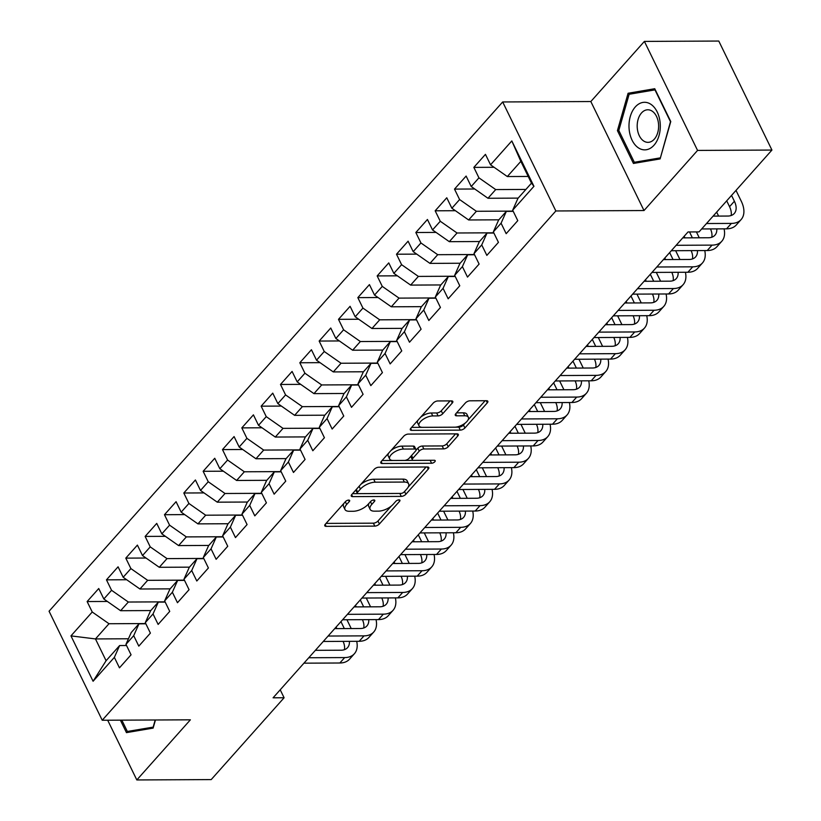 <?xml version="1.0" encoding="UTF-8"?>
<svg xmlns="http://www.w3.org/2000/svg" width="821" height="821" viewBox="0 0 821 821"><rect width="100%" height="100%" fill="white"/><g stroke="black" fill="none" stroke-linecap="round" stroke-linejoin="round"><path stroke-width="1.23" d="M348.709 500.092A2.514 1.119 154 0 0 345.487 501.59L325.321 524.229A3.592 1.601 154 0 0 324.798 525.799A3.592 1.601 154 0 0 326.132 526.353L374.807 526.117A3.592 1.601 154 0 0 379.405 523.972L399.57 501.333A2.514 1.119 154 0 0 399.94 500.246A2.514 1.119 154 0 0 399.006 499.856A2.514 1.119 154 0 0 395.784 501.354L393.177 504.279A11.494 5.111 154 0 1 378.45 511.144L374.397 511.165A11.494 5.111 154 0 1 370.138 509.379A11.494 5.111 154 0 1 371.81 504.381L374.427 501.457A2.514 1.119 154 0 0 374.787 500.358A2.514 1.119 154 0 0 373.863 499.968A2.514 1.119 154 0 0 370.64 501.477L368.024 504.402A11.494 5.111 154 0 1 353.297 511.267L349.243 511.278A11.494 5.111 154 0 1 344.984 509.502A11.494 5.111 154 0 1 346.667 504.505L349.274 501.58A2.514 1.119 154 0 0 349.643 500.482A2.514 1.119 154 0 0 348.709 500.092M452.289 403.008A3.592 1.601 154 0 0 452.812 401.448A3.592 1.601 154 0 0 451.478 400.884L437.819 400.956A3.592 1.601 154 0 0 433.221 403.101L410.828 428.244A3.592 1.601 154 0 0 410.305 429.804A3.592 1.601 154 0 0 411.629 430.358L460.304 430.122A3.592 1.601 154 0 0 464.902 427.987L487.305 402.844A3.592 1.601 154 0 0 487.828 401.274A3.592 1.601 154 0 0 486.494 400.72L470.002 400.802A3.592 1.601 154 0 0 465.394 402.947L455.819 413.702A3.592 1.601 154 0 0 455.286 415.262A3.592 1.601 154 0 0 456.62 415.826L464.799 415.785A9.606 4.269 154 0 1 468.36 417.273A9.606 4.269 154 0 1 464.614 423.523A9.606 4.269 154 0 1 454.649 427.187L422.599 427.341A9.606 4.269 154 0 1 419.038 425.853A9.606 4.269 154 0 1 422.794 419.593A9.606 4.269 154 0 1 432.759 415.939L438.096 415.908A3.592 1.601 154 0 0 442.704 413.763L452.289 403.008L451.252 400.894M697.563 150.417L644.393 41.409L590.833 101.537L644.003 210.545L697.563 150.417L771.935 150.058L699.04 231.902L688.029 231.953L273.085 697.809L284.097 697.758L280.218 689.794M644.003 210.545L555.848 210.966L102.225 720.243L49.065 611.224L502.678 101.958L555.848 210.966M107.684 720.212L136.82 779.95L190.38 719.822L102.225 720.243M136.82 779.95L211.202 779.591L284.097 697.758M378.799 467.221A3.592 1.601 154 0 0 374.191 469.366L351.799 494.509A3.592 1.601 154 0 0 351.275 496.069A3.592 1.601 154 0 0 352.609 496.623L401.274 496.397A3.592 1.601 154 0 0 405.882 494.252L428.275 469.109A3.592 1.601 154 0 0 428.798 467.549A3.592 1.601 154 0 0 427.474 466.985L378.799 467.221M381.313 461.371L403.706 436.228A3.592 1.601 154 0 1 408.314 434.083L456.979 433.857A3.592 1.601 154 0 1 458.313 434.412A3.592 1.601 154 0 1 457.79 435.972L448.204 446.737A3.592 1.601 154 0 1 443.607 448.882L423.862 448.974A3.592 1.601 154 0 0 419.264 451.119L412.901 458.251A3.592 1.601 154 0 0 412.378 459.811A3.592 1.601 154 0 0 413.712 460.376L434.258 460.273A2.514 1.119 154 0 1 435.192 460.663A2.514 1.119 154 0 1 434.206 462.295A2.514 1.119 154 0 1 431.6 463.26L382.114 463.496A3.592 1.601 154 0 1 380.79 462.941A3.592 1.601 154 0 1 381.313 461.371M128.445 638.779L95.462 638.933L106.094 660.731L93.091 681.256L114.355 657.375L119.456 667.832L131.062 654.809L125.962 644.352L133.7 635.67L138.8 646.127L150.397 633.104L145.296 622.646L153.034 613.964L158.135 624.422L169.731 611.399L164.631 600.931L172.369 592.249L177.469 602.717L189.066 589.683L183.966 579.226L191.704 570.544L196.804 581.001L208.401 567.978L203.3 557.521L211.038 548.838L216.139 559.296L227.735 546.273L222.635 535.815L230.373 527.123L235.473 537.591L247.08 524.557L241.979 514.1L249.707 505.418L254.808 515.875L266.415 502.852L261.314 492.395L269.042 483.713L274.142 494.17L285.749 481.147L280.649 470.69L288.376 462.007L293.477 472.465L305.084 459.442L299.983 448.974L307.721 440.292L312.822 450.75L324.418 437.726L319.318 427.269L327.056 418.587L332.156 429.044L343.753 416.021L338.652 405.564L346.39 396.882L351.491 407.339L363.087 394.316L357.987 383.859L365.725 375.166L370.825 385.634L382.422 372.601L377.321 362.143L385.059 353.461L390.16 363.919L401.756 350.895L396.656 340.438L404.394 331.756L409.494 342.213L421.101 329.19L416.001 318.733L423.728 310.051L428.829 320.508L440.436 307.485L435.335 297.017L443.063 288.335L448.163 298.793L459.77 285.77L454.67 275.312L462.397 266.63L467.498 277.088L479.105 264.064L474.004 253.607L481.732 244.925L486.843 255.382L498.439 242.359L493.339 231.902L501.077 223.209L506.177 233.677L517.774 220.644L512.673 210.186L517.948 198.354L531.485 183.155L520.842 161.357L507.316 176.546L528.211 176.453M93.091 681.256L70.965 635.885L92.229 612.004L108.998 623.734L145.748 623.56M107.356 601.454L87.129 601.547L92.229 612.004M87.129 601.547L98.736 588.524L103.836 598.981L111.564 590.299L128.333 602.029L165.083 601.855M126.701 579.739L106.463 579.842L111.564 590.299M106.463 579.842L118.07 566.818L123.171 577.276L130.898 568.594L147.667 580.324L184.417 580.149M146.035 558.034L125.798 558.126L130.898 568.594M125.798 558.126L137.405 545.103L142.505 555.56L150.233 546.878L167.002 558.608L203.752 558.434M165.37 536.329L145.132 536.421L150.233 546.878M145.132 536.421L156.739 523.398L161.84 533.855L169.578 525.173L186.336 536.903L223.086 536.729M184.704 514.613L164.467 514.716L169.578 525.173M164.467 514.716L176.074 501.693L181.174 512.15L188.912 503.468L205.671 515.198L242.421 515.024M204.039 492.908L183.812 493.011L188.912 503.468M183.812 493.011L195.408 479.977L200.509 490.445L208.247 481.753L225.016 493.493L261.755 493.318M223.374 471.203L203.146 471.295L208.247 481.753M203.146 471.295L214.743 458.272L219.843 468.729L227.581 460.047L244.35 471.777L281.09 471.603M242.708 449.498L222.481 449.59L227.581 460.047M222.481 449.59L234.077 436.567L239.178 447.024L246.916 438.342L263.685 450.072L300.435 449.898M262.043 427.782L241.815 427.885L246.916 438.342M241.815 427.885L253.412 414.851L258.512 425.319L266.25 416.637L283.019 428.367L319.769 428.193M281.377 406.077L261.15 406.169L266.25 416.637M261.15 406.169L272.746 393.146L277.857 403.604L285.585 394.922L302.354 406.652L339.104 406.477M300.722 384.372L280.484 384.464L285.585 394.922M280.484 384.464L292.091 371.441L297.192 381.898L304.919 373.216L321.688 384.946L358.438 384.772M320.057 362.656L299.819 362.759L304.919 373.216M299.819 362.759L311.426 349.736L316.526 360.193L324.254 351.511L341.023 363.241L377.773 363.067M339.391 340.951L319.153 341.054L324.254 351.511M319.153 341.054L330.76 328.02L335.861 338.478L343.599 329.796L360.357 341.536L397.107 341.362M358.726 319.246L338.488 319.338L343.599 329.796M338.488 319.338L350.095 306.315L355.195 316.773L362.933 308.091L379.692 319.821L416.442 319.646M378.06 297.541L357.833 297.633L362.933 308.091M357.833 297.633L369.429 284.61L374.53 295.067L382.268 286.385L399.037 298.115L435.777 297.941M397.395 275.825L377.167 275.928L382.268 286.385M377.167 275.928L388.764 262.894L393.864 273.362L401.602 264.68L418.371 276.41L455.111 276.236M416.729 254.12L396.502 254.212L401.602 264.68M396.502 254.212L408.099 241.189L413.199 251.647L420.937 242.965L437.706 254.695L474.446 254.52M436.064 232.415L415.837 232.507L420.937 242.965M415.837 232.507L427.433 219.484L432.534 229.942L440.272 221.26L457.04 232.99L493.79 232.815M455.398 210.699L435.171 210.802L440.272 221.26M435.171 210.802L446.768 197.779L451.878 208.236L459.606 199.554L476.375 211.284L513.125 211.11M474.743 188.994L454.506 189.097L459.606 199.554M454.506 189.097L466.112 176.063L471.213 186.521L478.941 177.839L495.71 189.579L525.892 189.435M494.078 167.289L473.84 167.381L478.941 177.839M473.84 167.381L485.447 154.358L490.548 164.816L511.811 140.935L533.948 186.305L512.673 210.186M513.238 211.346L506.341 211.377L498.614 220.059L493.339 231.902M501.077 223.209L506.341 211.377M490.548 164.816L507.316 176.546M511.811 140.935L520.842 161.357M493.903 233.051L487.007 233.082L479.269 241.764L474.004 253.607M481.732 244.925L487.007 233.082M495.71 189.579L487.972 198.261L518.154 198.118M471.213 186.521L487.972 198.261M474.569 254.756L467.672 254.797L459.934 263.479L454.67 275.312M462.397 266.63L467.672 254.797M476.375 211.284L468.637 219.966L498.819 219.823M451.878 208.236L468.637 219.966M455.234 276.472L448.338 276.503L440.6 285.185L435.335 297.017M443.063 288.335L448.338 276.503M457.04 232.99L449.303 241.672L479.485 241.528M432.534 229.942L449.303 241.672M435.889 298.177L429.003 298.208L421.265 306.89L416.001 318.733M423.728 310.051L429.003 298.208M437.706 254.695L429.968 263.387L460.15 263.243M413.199 251.647L429.968 263.387M416.555 319.882L409.669 319.913L401.931 328.605L396.656 340.438M404.394 331.756L409.669 319.913M418.371 276.41L410.633 285.092L440.815 284.949M393.864 273.362L410.633 285.092M397.22 341.598L390.334 341.628L382.596 350.31L377.321 362.143M385.059 353.461L390.334 341.628M399.037 298.115L391.299 306.797L421.481 306.654M374.53 295.067L391.299 306.797M377.886 363.303L370.989 363.334L363.262 372.016L357.987 383.859M365.725 375.166L370.989 363.334M379.692 319.821L371.964 328.503L402.146 328.359M355.195 316.773L371.964 328.503M358.551 385.008L351.655 385.039L343.927 393.721L338.652 405.564M346.39 396.882L351.655 385.039M360.357 341.536L352.63 350.218L382.812 350.074M335.861 338.478L352.63 350.218M339.217 406.713L332.32 406.754L324.593 415.436L319.318 427.269M327.056 418.587L332.32 406.754M341.023 363.241L333.295 371.923L363.467 371.78M316.526 360.193L333.295 371.923M319.882 428.429L312.986 428.459L305.258 437.141L299.983 448.974M307.721 440.292L312.986 428.459M321.688 384.946L313.95 393.628L344.132 393.485M297.192 381.898L313.95 393.628M300.548 450.134L293.651 450.165L285.913 458.847L280.649 470.69M288.376 462.007L293.651 450.165M302.354 406.652L294.616 415.344L324.798 415.2M277.857 403.604L294.616 415.344M281.213 471.839L274.317 471.87L266.579 480.562L261.314 492.395M269.042 483.713L274.317 471.87M283.019 428.367L275.281 437.049L305.463 436.905M258.512 425.319L275.281 437.049M261.878 493.554L254.982 493.585L247.244 502.267L241.979 514.1M249.707 505.418L254.982 493.585M263.685 450.072L255.947 458.754L286.129 458.611M239.178 447.024L255.947 458.754M242.534 515.26L235.648 515.29L227.91 523.972L222.635 535.815M230.373 527.123L235.648 515.29M244.35 471.777L236.612 480.459L266.794 480.316M219.843 468.729L236.612 480.459M223.199 536.965L216.313 536.996L208.575 545.678L203.3 557.521M211.038 548.838L216.313 536.996M225.016 493.493L217.278 502.175L247.46 502.031M200.509 490.445L217.278 502.175M203.865 558.67L196.978 558.711L189.241 567.393L183.966 579.226M191.704 570.544L196.978 558.711M205.671 515.198L197.943 523.88L228.125 523.736M181.174 512.15L197.943 523.88M184.53 580.385L177.634 580.416L169.906 589.098L164.631 600.931M172.369 592.249L177.634 580.416M186.336 536.903L178.609 545.585L208.791 545.442M161.84 533.855L178.609 545.585M165.195 602.091L158.299 602.121L150.571 610.803L145.296 622.646M153.034 613.964L158.299 602.121M167.002 558.608L159.274 567.301L189.456 567.157M142.505 555.56L159.274 567.301M145.861 623.796L138.965 623.827L131.237 632.519L125.962 644.352M133.7 635.67L138.965 623.827M147.667 580.324L139.939 589.006L170.111 588.862M123.171 577.276L139.939 589.006M126.526 645.511L119.63 645.542L106.094 660.731M114.355 657.375L119.63 645.542M128.333 602.029L120.595 610.711L150.777 610.567M103.836 598.981L120.595 610.711M771.935 150.058L718.775 41.05L644.393 41.409M590.833 101.537L502.678 101.958M108.998 623.734L95.462 638.933L70.965 635.885M531.485 183.155L533.948 186.305M120.379 720.15L126.465 732.63L153.127 728.104L155.446 719.986M617.433 130.621L633.443 163.451L660.105 158.915L670.767 121.549L654.748 88.719L628.086 93.255L617.433 130.621L618.88 130.611M343.958 503.314A11.494 5.111 154 0 0 343.547 506.557L344.984 509.502M369.101 503.201A11.494 5.111 154 0 0 368.701 506.434L370.138 509.379M326.07 523.398L373.37 523.172A3.592 1.601 154 0 0 377.968 521.027L391.319 506.044M408.211 487.079L426.099 466.995M352.548 493.678L399.837 493.452A3.592 1.601 154 0 0 400.207 493.431M357.669 492.148A2.514 1.119 154 0 0 357.309 493.236A2.514 1.119 154 0 0 358.233 493.626L400.966 493.421A2.514 1.119 154 0 0 404.178 491.923L406.939 488.834A11.494 5.111 154 0 0 408.612 483.836A11.494 5.111 154 0 0 404.353 482.06L375.156 482.194A11.494 5.111 154 0 0 360.429 489.059L357.669 492.148L356.335 489.408M355.821 489.993A2.514 1.119 154 0 0 355.873 490.291L357.309 493.236M408.612 483.836L407.175 480.89A11.494 5.111 154 0 0 402.916 479.115L404.353 482.06M360.85 484.349A11.494 5.111 154 0 1 373.719 479.248L402.916 479.115M455.604 433.857L446.768 443.792L448.204 446.737M416.042 450.175L417.827 448.174A3.592 1.601 154 0 1 422.425 446.029L442.17 445.936A3.592 1.601 154 0 0 446.768 443.792M410.9 456.271A3.592 1.601 154 0 0 410.941 456.866L412.378 459.811M382.052 460.54L430.163 460.314A2.514 1.119 154 0 0 430.471 460.294M403.378 449.066A9.606 4.269 154 0 0 393.413 452.73A9.606 4.269 154 0 0 389.667 458.98A9.606 4.269 154 0 0 393.228 460.468L404.517 460.417A3.592 1.601 154 0 0 409.115 458.272L415.477 451.129A3.592 1.601 154 0 0 416.001 449.569A3.592 1.601 154 0 0 414.667 449.015L403.378 449.066L401.941 446.121A9.606 4.269 154 0 0 390.847 450.678M388.733 453.038A9.606 4.269 154 0 0 388.23 456.035L389.667 458.98M416.001 449.569L414.564 446.624A3.592 1.601 154 0 0 413.23 446.07L414.667 449.015M401.941 446.121L413.23 446.07M420.732 417.119A9.606 4.269 154 0 1 431.323 412.994L436.659 412.963A3.592 1.601 154 0 0 441.267 410.818L450.103 400.894M417.868 420.331A9.606 4.269 154 0 0 417.602 422.897L419.038 425.853M468.36 417.273L466.923 414.328A9.606 4.269 154 0 0 463.362 412.84L464.799 415.785M456.558 412.871L463.362 412.84M411.567 427.402L458.867 427.177A3.592 1.601 154 0 0 463.465 425.042L465.23 423.051M468.093 419.849L485.119 400.73M635.321 93.225L628.086 93.255M356.694 641.304A27.452 16.677 -138.3 0 1 354.395 653.732L349.561 659.16A27.452 16.677 -138.3 0 1 339.843 662.999L303.934 663.173M354.395 653.732A27.452 16.677 -138.3 0 1 344.676 657.58L308.768 657.744M315.367 650.335L341.084 650.211A18.298 11.114 41.7 0 0 347.56 647.646A18.298 11.114 41.7 0 0 349.397 641.345M344.399 649.698A18.298 11.114 41.7 0 0 343.096 641.375M344.338 628.578L340.941 621.62M336.877 628.619L336.107 627.039M346.934 619.742L351.224 628.547M376.028 619.598A27.452 16.677 -138.3 0 1 373.729 632.026L368.896 637.455A27.452 16.677 -138.3 0 1 359.177 641.293L323.269 641.468M373.729 632.026A27.452 16.677 -138.3 0 1 364.011 635.865L328.102 636.039M334.701 628.629L360.419 628.506A18.298 11.114 41.7 0 0 366.905 625.941A18.298 11.114 41.7 0 0 368.742 619.629M363.734 627.983A18.298 11.114 41.7 0 0 362.43 619.66M363.672 606.873L360.286 599.905M356.211 606.904L355.452 605.334M366.269 598.027L370.569 606.842M395.363 597.893A27.452 16.677 -138.3 0 1 393.064 610.321L388.23 615.75A27.452 16.677 -138.3 0 1 378.512 619.588L342.603 619.763M393.064 610.321A27.452 16.677 -138.3 0 1 383.345 614.159L347.437 614.334M354.036 606.914L379.754 606.791A18.298 11.114 41.7 0 0 386.239 604.235A18.298 11.114 41.7 0 0 388.076 597.924M383.068 606.278A18.298 11.114 41.7 0 0 381.765 597.955M383.017 585.157L379.62 578.2M375.546 585.199L374.787 583.628M385.603 576.321L389.903 585.127M153.424 727.078L127.347 731.47L121.826 720.14M133.484 731.439L127.347 731.47M155.2 719.986L153.178 727.078M650.858 104.288A23.788 15.661 -90.3 0 0 630.271 116.551A23.788 15.661 -90.3 0 0 638.43 147.872A23.788 15.661 -90.3 0 0 659.017 135.609A23.788 15.661 -90.3 0 0 650.858 104.288M652.161 111.143A16.287 10.724 -90.3 0 0 647.831 109.778A16.287 10.724 -90.3 0 0 637.404 122.76A16.287 10.724 -90.3 0 0 643.654 140.986A16.287 10.724 -90.3 0 0 647.985 142.351A16.287 10.724 -90.3 0 0 658.411 129.369A16.287 10.724 -90.3 0 0 652.161 111.143M660.166 157.889L634.325 162.281L618.808 130.477L629.132 94.271L654.973 89.879L670.48 121.693L660.402 157.889M640.462 162.25L634.325 162.281M414.697 576.178A27.452 16.677 -138.3 0 1 412.399 588.606L407.565 594.035A27.452 16.677 -138.3 0 1 397.846 597.883L361.938 598.047M412.399 588.606A27.452 16.677 -138.3 0 1 402.68 592.454L366.771 592.618M373.37 585.209L399.088 585.086A18.298 11.114 41.7 0 0 405.574 582.53A18.298 11.114 41.7 0 0 407.411 576.219M402.403 584.573A18.298 11.114 41.7 0 0 401.1 576.25M402.352 563.452L398.955 556.494M394.88 563.493L394.121 561.923M404.938 554.616L409.238 563.422M434.042 554.473A27.452 16.677 -138.3 0 1 431.743 566.901L426.91 572.329A27.452 16.677 -138.3 0 1 417.191 576.168L381.272 576.342M431.743 566.901A27.452 16.677 -138.3 0 1 422.025 570.739L386.106 570.913M392.715 563.504L418.433 563.38A18.298 11.114 41.7 0 0 424.909 560.815A18.298 11.114 41.7 0 0 426.746 554.514M421.737 562.857A18.298 11.114 41.7 0 0 420.434 554.534M421.686 541.747L418.289 534.789M414.225 541.778L413.456 540.208M424.272 532.901L428.572 541.716M453.377 532.767A27.452 16.677 -138.3 0 1 451.078 545.195L446.244 550.624A27.452 16.677 -138.3 0 1 436.526 554.462L400.607 554.637M451.078 545.195A27.452 16.677 -138.3 0 1 441.359 549.033L405.441 549.208M412.05 541.788L437.767 541.665A18.298 11.114 41.7 0 0 444.243 539.11A18.298 11.114 41.7 0 0 446.08 532.798M441.072 541.152A18.298 11.114 41.7 0 0 439.769 532.829M441.021 520.042L437.624 513.074M433.56 520.073L432.79 518.503M443.607 511.196L447.907 520.001M472.711 511.062A27.452 16.677 -138.3 0 1 470.412 523.49L465.579 528.909A27.452 16.677 -138.3 0 1 455.86 532.757L419.942 532.921M470.412 523.49A27.452 16.677 -138.3 0 1 460.694 527.328L424.775 527.503M431.384 520.083L457.102 519.96A18.298 11.114 41.7 0 0 463.578 517.404A18.298 11.114 41.7 0 0 465.415 511.093M460.407 519.447A18.298 11.114 41.7 0 0 459.103 511.124M460.355 498.326L456.958 491.369M452.894 498.368L452.125 496.797M462.941 489.49L467.241 498.296M492.046 489.347A27.452 16.677 -138.3 0 1 489.747 501.775L484.913 507.204A27.452 16.677 -138.3 0 1 475.195 511.042L439.276 511.216M489.747 501.775A27.452 16.677 -138.3 0 1 480.028 505.623L444.11 505.787M450.719 498.378L476.437 498.255A18.298 11.114 41.7 0 0 482.912 495.689A18.298 11.114 41.7 0 0 484.749 489.388M479.741 497.742A18.298 11.114 41.7 0 0 478.438 489.419M479.69 476.621L476.293 469.663M472.229 476.662L471.459 475.082M482.286 467.785L486.576 476.591M511.38 467.642A27.452 16.677 -138.3 0 1 509.082 480.069L504.248 485.498A27.452 16.677 -138.3 0 1 494.529 489.337L458.611 489.511M509.082 480.069A27.452 16.677 -138.3 0 1 499.363 483.908L463.444 484.082M470.053 476.673L495.771 476.549A18.298 11.114 41.7 0 0 502.247 473.984A18.298 11.114 41.7 0 0 504.084 467.672M499.086 476.026A18.298 11.114 41.7 0 0 497.772 467.703M499.024 454.916L495.627 447.948M491.563 454.947L490.794 453.377M501.621 446.07L505.91 454.885M530.715 445.936A27.452 16.677 -138.3 0 1 528.416 458.364L523.582 463.793A27.452 16.677 -138.3 0 1 513.864 467.631L477.955 467.806M528.416 458.364A27.452 16.677 -138.3 0 1 518.698 462.202L482.789 462.377M489.388 454.957L515.106 454.834A18.298 11.114 41.7 0 0 521.581 452.279A18.298 11.114 41.7 0 0 523.418 445.967M518.42 454.321A18.298 11.114 41.7 0 0 517.107 445.998M518.359 433.201L514.962 426.243M510.898 433.242L510.128 431.672M520.955 424.365L525.245 433.17M550.049 424.221A27.452 16.677 -138.3 0 1 547.751 436.649L542.917 442.078A27.452 16.677 -138.3 0 1 533.198 445.926L497.29 446.09M547.751 436.649A27.452 16.677 -138.3 0 1 538.032 440.497L502.124 440.661M508.722 433.252L534.44 433.129A18.298 11.114 41.7 0 0 540.916 430.573A18.298 11.114 41.7 0 0 542.753 424.262M537.755 432.616A18.298 11.114 41.7 0 0 536.452 424.293M537.693 411.495L534.307 404.537M530.233 411.537L529.473 409.966M540.29 402.659L544.59 411.465M569.384 402.516A27.452 16.677 -138.3 0 1 567.085 414.944L562.252 420.373A27.452 16.677 -138.3 0 1 552.533 424.211L516.625 424.385M567.085 414.944A27.452 16.677 -138.3 0 1 557.367 418.782L521.458 418.956M528.057 411.547L553.775 411.424A18.298 11.114 41.7 0 0 560.261 408.858A18.298 11.114 41.7 0 0 562.098 402.557M557.09 410.9A18.298 11.114 41.7 0 0 555.786 402.577M557.038 389.79L553.641 382.832M549.567 389.821L548.808 388.251M559.624 380.944L563.924 389.759M588.719 380.811A27.452 16.677 -138.3 0 1 586.42 393.238L581.586 398.667A27.452 16.677 -138.3 0 1 571.868 402.506L535.959 402.68M586.42 393.238A27.452 16.677 -138.3 0 1 576.701 397.077L540.793 397.251M547.391 389.831L573.109 389.708A18.298 11.114 41.7 0 0 579.595 387.153A18.298 11.114 41.7 0 0 581.432 380.841M576.424 389.195A18.298 11.114 41.7 0 0 575.121 380.872M576.373 368.085L572.976 361.117M568.902 368.116L568.142 366.546M578.959 359.239L583.259 368.044M608.053 359.105A27.452 16.677 -138.3 0 1 605.765 371.533L600.931 376.952A27.452 16.677 -138.3 0 1 591.212 380.8L555.294 380.965M605.765 371.533A27.452 16.677 -138.3 0 1 596.046 375.371L560.127 375.546M566.736 368.126L592.444 368.003A18.298 11.114 41.7 0 0 598.93 365.448A18.298 11.114 41.7 0 0 600.767 359.136M595.759 367.49A18.298 11.114 41.7 0 0 594.455 359.167M595.707 346.37L592.31 339.412M588.236 346.411L587.477 344.841M598.293 337.534L602.593 346.339M627.398 337.39A27.452 16.677 -138.3 0 1 625.099 349.818L620.266 355.247A27.452 16.677 -138.3 0 1 610.547 359.085L574.628 359.259M625.099 349.818A27.452 16.677 -138.3 0 1 615.381 353.666L579.462 353.83M586.071 346.421L611.789 346.298A18.298 11.114 41.7 0 0 618.264 343.732A18.298 11.114 41.7 0 0 620.101 337.431M615.093 345.785A18.298 11.114 41.7 0 0 613.79 337.462M615.042 324.664L611.645 317.706M607.581 324.706L606.811 323.125M617.628 315.818L621.928 324.634M646.732 315.685A27.452 16.677 -138.3 0 1 644.434 328.113L639.6 333.542A27.452 16.677 -138.3 0 1 629.881 337.38L593.963 337.554M644.434 328.113A27.452 16.677 -138.3 0 1 634.715 331.951L598.796 332.125M605.405 324.716L631.123 324.593A18.298 11.114 41.7 0 0 637.599 322.027A18.298 11.114 41.7 0 0 639.436 315.716M634.428 324.069A18.298 11.114 41.7 0 0 633.124 315.746M634.376 302.959L630.98 295.991M626.916 302.99L626.146 301.42M636.963 294.113L641.263 302.928M666.067 293.98A27.452 16.677 -138.3 0 1 663.768 306.407L658.935 311.836A27.452 16.677 -138.3 0 1 649.216 315.675L613.297 315.849M663.768 306.407A27.452 16.677 -138.3 0 1 654.05 310.246L618.131 310.42M624.74 303L650.458 302.877A18.298 11.114 41.7 0 0 656.933 300.322A18.298 11.114 41.7 0 0 658.77 294.01M653.762 302.364A18.298 11.114 41.7 0 0 652.459 294.041M653.711 281.244L650.314 274.286M646.25 281.285L645.48 279.715M656.307 272.408L660.597 281.213M685.402 272.264A27.452 16.677 -138.3 0 1 683.103 284.692L678.269 290.121A27.452 16.677 -138.3 0 1 668.551 293.969L632.632 294.134M683.103 284.692A27.452 16.677 -138.3 0 1 673.384 288.54L637.465 288.705M644.075 281.295L669.792 281.172A18.298 11.114 41.7 0 0 676.268 278.606A18.298 11.114 41.7 0 0 678.105 272.305M673.107 280.659A18.298 11.114 41.7 0 0 671.794 272.336M673.046 259.539L669.649 252.581M665.585 259.58L664.815 258.01M675.642 250.703L679.932 259.508M704.736 250.559A27.452 16.677 -138.3 0 1 702.437 262.987L697.604 268.416A27.452 16.677 -138.3 0 1 687.885 272.254L651.977 272.428M702.437 262.987A27.452 16.677 -138.3 0 1 692.719 266.825L656.81 266.999M663.409 259.59L689.127 259.467A18.298 11.114 41.7 0 0 695.603 256.901A18.298 11.114 41.7 0 0 697.44 250.6M692.442 258.943A18.298 11.114 41.7 0 0 691.128 250.621M692.38 237.833L689.507 231.943M684.919 237.864L684.15 236.294M696.403 231.912L699.266 237.803M724.071 228.854A27.452 16.677 -138.3 0 1 721.772 241.282L716.938 246.711A27.452 16.677 -138.3 0 1 707.22 250.549L671.311 250.723M721.772 241.282A27.452 16.677 -138.3 0 1 712.053 245.12L676.145 245.294M682.744 237.874L708.461 237.751A18.298 11.114 41.7 0 0 714.937 235.196A18.298 11.114 41.7 0 0 716.774 228.885M711.776 237.238A18.298 11.114 41.7 0 0 710.473 228.915M716.661 212.116L718.601 216.087M736.006 190.41L741.271 201.217A27.452 16.677 -138.3 0 1 741.106 219.576L736.273 224.995A27.452 16.677 -138.3 0 1 726.554 228.843L701.668 228.956M741.106 219.576A27.452 16.677 -138.3 0 1 731.388 223.415L706.501 223.528M713.1 216.118L727.796 216.046A18.298 11.114 41.7 0 0 734.282 213.491A18.298 11.114 41.7 0 0 734.385 201.248L731.542 195.419M731.111 215.533A18.298 11.114 41.7 0 0 729.551 206.676L726.708 200.837M345.333 501.775L346.667 504.505M373.699 499.979L374.427 501.457M370.476 501.652L371.81 504.381M398.852 499.856L399.57 501.333M377.968 521.027L379.405 523.972M373.37 523.172L374.807 526.117M325.178 524.403L326.132 526.353M348.556 500.102L349.274 501.58M427.248 466.995L428.275 469.109M404.548 491.512L405.882 494.252M399.837 493.452L401.274 496.397M351.655 494.683L352.609 496.623M373.719 479.248L375.156 482.194M359.095 486.319L360.429 489.059M456.753 433.857L457.79 435.972M442.17 445.936L443.607 448.882M422.425 446.029L423.862 448.974M417.827 448.174L419.264 451.119M411.567 455.522L412.901 458.251M430.163 460.314L431.6 463.26M381.17 461.546L382.114 463.496M441.267 410.818L442.704 413.763M436.659 412.963L438.096 415.908M431.323 412.994L432.759 415.939M455.676 413.876L456.62 415.826M486.268 400.72L487.305 402.844M463.465 425.042L464.902 427.987M458.867 427.177L460.304 430.122M410.685 428.408L411.629 430.358M339.843 662.999L344.676 657.58M359.177 641.293L364.011 635.865M378.512 619.588L383.345 614.159M397.846 597.883L402.68 592.454M417.191 576.168L422.025 570.739M436.526 554.462L441.359 549.033M455.86 532.757L460.694 527.328M475.195 511.042L480.028 505.623M494.529 489.337L499.363 483.908M513.864 467.631L518.698 462.202M533.198 445.926L538.032 440.497M552.533 424.211L557.367 418.782M571.868 402.506L576.701 397.077M591.212 380.8L596.046 375.371M610.547 359.085L615.381 353.666M629.881 337.38L634.715 331.951M649.216 315.675L654.05 310.246M668.551 293.969L673.384 288.54M687.885 272.254L692.719 266.825M707.22 250.549L712.053 245.12M726.554 228.843L731.388 223.415M729.551 206.676L734.385 201.248"/></g></svg>
